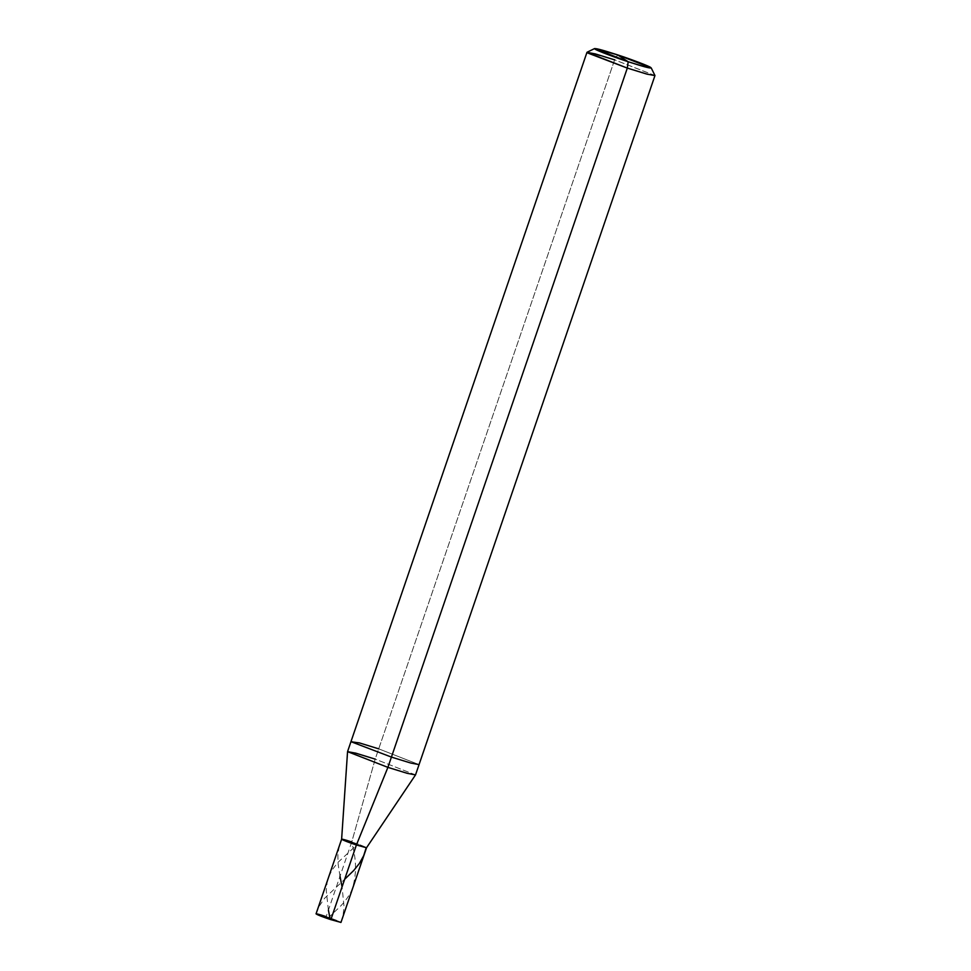 <?xml version="1.0" encoding="UTF-8"?>
<svg xmlns="http://www.w3.org/2000/svg" width="971" height="971" viewBox="0 0 971 971"><rect width="100%" height="100%" fill="white"/><g stroke="black" fill="none" stroke-linecap="round" stroke-linejoin="round"><path stroke-width="0.73" stroke-dasharray="4.86 3.64" d="M351.745 841.966C367.414 847.088 372.33 850.28 356.406 844.976L351.745 841.966L356.406 844.976L351.745 841.966L326.183 916.624L351.745 841.966L375.194 759.128L614.607 59.85L617.605 54.874L614.607 59.85L375.194 759.128L351.745 841.966L356.406 844.976C372.33 850.28 367.414 847.088 351.745 841.966L366.54 847.744L351.745 841.966L341.622 839.199M330.844 919.646L326.183 916.624L330.844 919.646C346.756 924.95 341.841 921.758 326.183 916.624L340.979 922.401M316.048 913.869L326.183 916.624M347.557 751.615L355.835 753.168L375.194 759.128L415.527 774.882M351.077 741.322L359.367 742.888L378.714 748.847L419.059 764.602L378.714 748.847M587.054 52.252L614.607 59.85L654.94 75.495M415.515 774.907L375.194 759.128M654.952 75.604L614.607 59.85M328.489 918.153L331.05 919.039M340.894 922.45L343.054 915.374L344.05 906.623L342.059 886.899M339.996 876.279L338.126 863.996L337.872 855.269L339.061 847.076L341.889 839.466M328.404 910.13L326.232 890.431L327.178 882.154L329.278 875.514L332.604 869.288L337.884 862.466L356.248 845.438M316.133 913.832L319.156 906.283L324.581 898.296L344.656 879.301M328.174 918.02L336.379 910.13C342.957 904.28 348.006 897.823 351.538 890.771C356.843 875.976 356.83 859.687 351.49 841.869"/><path stroke-width="1.46" d="M326.183 916.624C310.271 911.332 315.187 914.524 330.844 919.646L316.048 913.869L341.622 839.199L356.406 844.976L330.844 919.646L356.406 844.976C340.748 839.854 335.832 836.662 351.745 841.966L341.622 839.199L347.557 751.639L387.902 767.369L356.406 844.976L366.54 847.744L356.406 844.976L341.61 839.211M378.714 748.847L359.367 742.888L351.672 741.941L391.422 757.089L387.902 767.369L407.08 773.28L415.515 774.907L366.54 847.744L340.979 922.401L330.844 919.646M351.745 841.966C335.832 836.662 340.748 839.854 356.406 844.976L387.902 767.369L627.315 68.091L628.188 61.743L644.841 66.853L651.213 67.921L617.605 54.874L628.188 61.743C614.667 57.35 596.449 50.407 595.065 49.12C593.645 47.64 601.158 49.557 617.605 54.874C631.138 59.267 649.356 66.21 650.728 67.497C652.148 68.99 644.635 67.072 628.188 61.743L617.605 54.874L594.64 48.55L628.188 61.743L627.315 68.091L391.422 757.089L351.672 741.941L351.077 741.322L586.97 52.337L627.315 68.091L587.564 52.944L587.054 52.252L594.64 48.55M375.194 759.128L355.665 753.132L347.557 751.639L351.077 741.322M651.213 67.921L654.94 75.495L647.293 74.209L627.315 68.091L646.662 74.039L654.952 75.604L419.059 764.602L410.769 763.036L391.422 757.089L410.769 763.036L419.059 764.602L415.527 774.882L407.25 773.317L387.902 767.369L347.557 751.615M614.607 59.85L595.259 53.891L586.97 52.337M331.05 919.039L340.894 922.45M342.059 886.899L339.996 876.279M328.853 918.263L329.922 917.898L328.404 910.13M328.538 918.129L316.133 913.832M344.656 879.301L353.76 870.465L359.44 863.353L363.676 855.706L366.201 847.78"/></g></svg>

